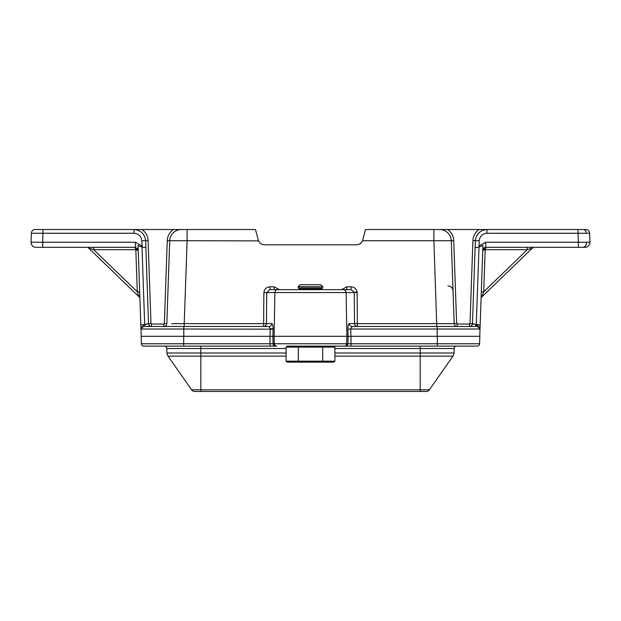 <?xml version="1.0" encoding="UTF-8"?>
<svg xmlns="http://www.w3.org/2000/svg" width="621" height="621" viewBox="0 0 621 621"><rect width="100%" height="100%" fill="white"/><g stroke="black" fill="none" stroke-linecap="round" stroke-linejoin="round"><path stroke-width="0.93" d="M578.345 247.321L585.036 247.321L578.345 247.321L578.345 242.237L589.95 242.237A4.914 4.914 0 0 1 585.036 247.321L485.715 247.321L482.796 249.883M437.207 336.303L437.207 329.021L350.741 329.021L352.084 326.475A2.95 2.849 90 0 1 349.243 323.58L354.537 323.58L354.265 292.545L274.87 292.545A2.95 2.849 -90 0 1 277.719 289.65L269.933 289.65L266.735 292.545L266.463 323.58L271.757 323.58A2.95 2.849 -90 0 1 268.909 326.475L270.267 328.773L273.108 328.625L273.108 329.177L183.793 329.021L183.793 336.303M171.815 323.673L184.22 323.634L184.22 326.475L144.662 326.475L144.693 324.535L148.535 323.634L145.64 240.723L148.535 323.634L145.089 324.542M475.748 247.399L475.112 247.787L475.36 240.723L472.465 323.634L475.112 247.787L478.744 247.166L479.039 245.947L478.744 247.166L482.936 245.419L480.149 325.218L477.526 324.535L477.565 326.475L469.515 326.475L476.338 326.475L469.515 326.475L469.515 324.022A0.489 0.489 0 0 0 470.012 323.549L472.907 240.637A14.066 14.066 0 0 1 479.016 229.522L585.766 229.522A3.866 3.866 0 0 1 589.632 233.255L589.95 242.237M479.008 247.088L476.26 324.542L480.149 325.218L480.017 329.021L477.565 326.475L352.084 326.475M470.012 323.549L475.911 324.542L472.465 323.634A2.95 2.95 0 0 1 469.515 326.475M137.932 248.974L138.227 250.162L135.828 250.193L135.339 249.712L135.277 247.321L35.964 247.321A4.914 4.914 0 0 1 31.05 242.237L31.36 233.255A3.866 3.866 0 0 1 35.226 229.522L141.976 229.522A14.066 14.066 0 0 1 148.093 240.637L150.988 323.549L148.535 323.634A2.95 2.95 0 0 0 151.477 326.475L268.909 326.475M144.662 326.475L143.435 326.475L140.975 328.936L138.056 245.419L142.256 247.166L141.774 240.723C141.161 236.197 138.584 233.713 134.035 233.255L31.36 233.255L31.05 242.237L135.277 242.237L141.953 245.947L135.277 242.237L135.564 247.337M277.719 289.65L351.059 289.65L351.059 286.801C354.374 287.073 356.376 288.773 357.067 291.909L354.242 292.204L357.114 292.592L357.378 323.634L454.176 323.634L451.281 240.723L433.885 240.723L433.885 229.522L439.684 229.522L365.528 229.522L433.885 229.522M138.227 250.162L135.44 247.329M534.161 247.321A2.453 2.453 0 0 0 532.453 248.012L481.826 296.923L483.712 291.808L485.164 250.193L485.661 249.712L485.164 250.193L485.661 249.712L485.164 250.193L482.781 250.007M589.632 233.255L578.035 233.255L578.035 229.522M362.664 240.218L365.528 229.522L362.501 240.723C361.414 243.292 359.474 244.651 356.687 244.806L264.313 244.806C261.526 244.651 259.586 243.292 258.491 240.723L255.472 229.522L181.316 229.522L187.115 229.522L187.115 240.723L169.712 240.723L166.816 323.634A2.95 2.95 0 0 1 163.874 326.475L163.874 324.022A0.489 0.489 0 0 0 164.363 323.549L167.259 240.637A14.066 14.066 0 0 1 173.375 229.522L181.316 229.522A11.605 11.605 0 0 0 169.712 240.723L174.625 240.723M436.78 326.475L433.885 240.723L362.501 240.723L361.632 242.337M361.275 242.764L359.039 244.34M137.536 229.522L136.83 229.522M141.976 229.522L173.375 229.522M258.553 240.886L187.115 240.723L184.22 323.634L263.615 323.634L263.886 292.592C264.29 289.091 266.308 287.158 269.933 286.801L274.164 286.801L279.411 289.65M448.905 323.673L446.437 323.673M35.964 247.321L42.647 247.321L35.964 247.321M174.462 326.475L163.874 326.475A2.95 2.95 0 0 0 166.816 323.634L164.363 323.549M475.36 240.723C476.276 233.938 480.142 230.205 486.957 229.522L486.957 233.255C482.416 233.713 479.839 236.197 479.226 240.723L472.907 240.637M134.035 233.255L134.035 229.522C140.858 230.205 144.724 233.938 145.64 240.723L141.774 240.723M453.741 240.637L451.281 240.723A11.605 11.605 0 0 0 439.684 229.522L447.625 229.522A14.066 14.066 0 0 1 453.741 240.637L456.637 323.549A0.489 0.489 0 0 0 457.126 324.022L457.126 326.475A2.95 2.95 0 0 1 454.176 323.634A2.95 2.95 0 0 0 457.126 326.475L446.538 326.475M479.761 336.303L480.033 328.532M480.056 327.997L480.072 327.368M141.231 336.303L140.959 328.532M140.92 327.368L140.944 327.997M447.625 229.522L479.016 229.522M443.184 229.522L441.764 229.522M484.17 229.522L482.742 229.522M456.637 323.549L449.185 323.673M174.563 323.673L172.095 323.673M580.123 247.321L583.08 247.321A4.914 3.478 90 0 0 586.55 242.167M139.919 298.608A2.453 2.453 0 0 0 139.166 296.923L88.547 248.012A2.453 2.453 0 0 0 86.839 247.321M142.256 247.166L145.252 247.399M42.965 229.522L42.647 247.321M532.453 248.012L527.276 249.712L527.338 247.321M139.166 296.923L137.28 291.808L135.828 250.193L135.339 249.712L135.828 250.193L135.339 249.712L93.724 249.712L88.547 248.012M135.681 249.852L137.326 248.152L137.606 248.462M484.784 247.469L485.715 247.321L485.715 242.237L578.345 242.237L578.035 233.255L486.957 233.255M485.319 249.852L483.666 248.152L483.992 247.88M484.52 247.577L485.715 247.321L485.661 249.712L527.276 249.712L483.712 291.808L481.322 291.785M481.826 296.923A2.453 2.453 0 0 0 481.081 298.608M139.678 291.785L137.28 291.808L93.724 249.712L93.662 247.321M293.764 289.65L274.164 289.65L274.164 286.801M354.242 292.204L351.059 289.65M269.933 289.65L269.933 286.801M274.133 336.303L274.87 292.545L263.886 292.592M346.836 289.65L346.836 286.801L351.059 286.801M480.017 329.021A2.453 2.453 0 0 0 477.565 326.475A2.453 2.453 0 0 1 480.017 329.021L437.207 329.021L437.207 326.475M141.992 247.088L144.693 324.535L140.843 325.218L143.467 324.535L143.435 326.475A2.453 2.453 0 0 0 140.983 329.021L183.793 329.021L183.793 326.475M476.307 324.535L476.338 326.475M350.943 336.303L350.741 329.021L347.892 329.177C347.9 325.823 348.35 323.952 349.243 323.58M272.86 336.303L273.116 343.762L274.311 343.762A2.453 2.375 90 0 0 276.687 346.13L143.855 346.13A2.453 2.453 0 0 1 141.394 343.762L141.138 336.303L479.862 336.303L479.598 343.762A2.453 2.453 0 0 1 477.145 346.13L300.626 346.13M320.374 346.13L350.981 346.13L350.981 343.762L437.3 343.762L437.3 336.303M286.102 348.505L166.824 348.505A2.453 2.453 0 0 0 164.363 346.13A2.453 2.453 0 0 1 166.824 348.505L166.979 353.007A5.806 5.806 0 0 0 168.027 356.128L191.617 389.825L200.816 389.825L200.816 356.128L168.027 356.128A5.806 5.806 0 0 1 166.979 353.007L286.102 353.007M456.629 346.13A2.453 2.453 0 0 0 454.176 348.505A2.453 2.453 0 0 1 456.629 346.13A2.453 2.453 0 0 0 454.176 348.505L454.021 353.007A5.806 5.806 0 0 1 452.973 356.128A5.806 5.806 0 0 0 454.021 353.007L420.184 353.007L420.184 348.505L334.898 348.505M334.898 353.007L420.184 353.007L420.184 391.478L426.208 391.478L194.792 391.478L200.816 391.478L200.816 389.825L429.375 389.825L452.973 356.128L334.898 356.128M197.206 391.478L200.816 391.478L197.206 391.478M429.375 389.825A3.866 3.866 0 0 1 426.208 391.478A3.866 3.866 0 0 0 429.375 389.825A3.866 3.866 0 0 1 426.208 391.478M194.792 391.478A3.866 3.866 0 0 1 191.617 389.825M141.394 343.762A2.453 2.453 0 0 0 143.855 346.13A2.453 2.453 0 0 1 141.394 343.762L183.692 343.762L183.692 336.303M322.78 286.677L298.212 286.677L300.184 284.713L320.816 284.713L322.78 286.677L322.78 287.95L321.018 288.967L321.018 289.65M298.212 286.677L298.212 287.95L322.78 287.95M321.018 288.967L299.982 288.967L299.982 289.65M299.982 288.967L298.212 287.95M286.102 361.166L334.898 361.166L333.764 362.152L287.236 362.152L286.102 361.166L286.102 347.116L287.236 346.13L333.764 346.13L334.898 347.116L322.695 347.116L322.128 346.13M286.102 347.116L298.297 347.116L298.297 361.166L298.864 362.152L322.128 362.152L322.695 361.166L322.695 347.116L298.297 347.116L298.864 346.13M334.898 361.166L334.898 347.116M271.757 323.58C272.58 323.875 273.03 325.551 273.108 328.625M477.65 326.483L477.72 324.542M475.647 326.475L475.911 324.542M270.057 336.303L270.267 328.773M143.435 326.475A2.453 2.453 0 0 0 140.983 329.021M357.067 291.909L357.114 292.592M586.232 233.201A3.866 2.732 -90 0 0 583.499 229.522M341.581 289.65L346.836 286.801M479.226 240.723L479.039 245.947L485.715 242.237M141.293 324.993L140.858 325.21M150.988 323.549A0.489 0.489 0 0 0 151.477 324.022L163.874 324.022M457.126 324.022L469.515 324.022M135.339 249.712L135.828 250.193M485.164 250.193L485.661 249.712M343.281 289.65A2.95 2.849 -90 0 1 346.122 292.545L346.86 336.303M348.086 336.303L347.892 329.177M273.108 329.177L272.906 336.303M263.615 323.634L266.463 323.58A2.95 2.849 -90 0 1 263.615 326.475L263.615 323.634M354.537 323.58L357.378 323.634L357.378 326.475A2.95 2.849 90 0 1 354.537 323.58M169.712 240.723L167.259 240.637M151.477 326.475L151.477 324.022M145.64 240.723L148.093 240.637M183.692 346.13L183.692 343.762L270.011 343.762L270.011 336.303M200.816 346.13L200.816 356.128L286.102 356.128M454.176 348.505L420.184 348.505L420.184 346.13M452.973 356.128A5.806 5.806 0 0 0 454.021 353.007M437.3 346.13L437.3 343.762L479.598 343.762A2.453 2.453 0 0 1 477.145 346.13M350.981 336.303L350.981 343.762L347.884 343.762L348.133 336.303M346.937 336.303L346.681 343.762L274.311 343.762L274.063 336.303M344.313 346.13A2.453 2.375 90 0 0 346.681 343.762L347.884 343.762A2.453 2.375 90 0 1 345.517 346.13M270.011 346.13L270.011 343.762L273.116 343.762A2.453 2.375 90 0 0 275.483 346.13M447.904 285.924C450.916 286.102 452.624 287.678 453.027 290.667"/></g></svg>
